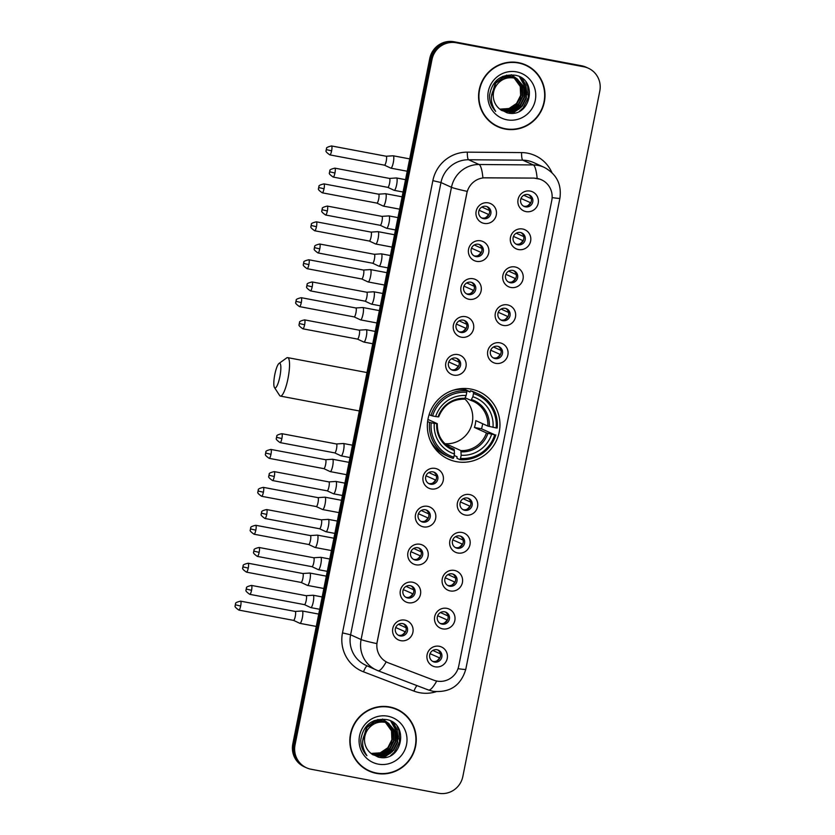 <?xml version="1.0" encoding="UTF-8"?>
<svg xmlns="http://www.w3.org/2000/svg" width="835" height="835" viewBox="0 0 835 835"><rect width="100%" height="100%" fill="white"/><g stroke="black" fill="none" stroke-linecap="round" stroke-linejoin="round"><path stroke-width="1.25" d="M470.909 389.079A37.053 36.145 114.4 0 0 429.169 414.484A37.053 36.145 114.4 0 0 448.353 459.114A37.053 36.145 114.4 0 0 456.401 461.661A37.053 36.145 114.4 0 0 498.14 436.256A37.053 36.145 114.4 0 0 478.956 391.615A37.053 36.145 114.4 0 0 470.909 389.079M476.587 261.345A10.49 10.229 -65.6 0 1 468.571 249.174A10.49 10.229 -65.6 0 1 480.689 240.804A10.49 10.229 -65.6 0 1 488.705 252.963A10.49 10.229 -65.6 0 1 476.587 261.345M478.465 244.269A6.294 6.137 114.4 0 0 474.635 256.168A6.294 6.137 114.4 0 0 483.089 252.285A6.294 6.137 114.4 0 0 478.465 244.269M469.009 299.274A10.49 10.229 -65.6 0 1 460.993 287.104A10.49 10.229 -65.6 0 1 473.111 278.733A10.49 10.229 -65.6 0 1 481.127 290.893A10.49 10.229 -65.6 0 1 469.009 299.274M470.888 282.209A6.294 6.137 114.4 0 0 467.057 294.097A6.294 6.137 114.4 0 0 475.512 290.215A6.294 6.137 114.4 0 0 470.888 282.209M461.421 337.204A10.49 10.229 -65.6 0 1 453.405 325.045A10.49 10.229 -65.6 0 1 465.533 316.663A10.49 10.229 -65.6 0 1 473.549 328.833A10.49 10.229 -65.6 0 1 461.421 337.204M463.31 320.139A6.294 6.137 114.4 0 0 459.48 332.027A6.294 6.137 114.4 0 0 467.934 328.145A6.294 6.137 114.4 0 0 463.31 320.139M453.843 375.134A10.49 10.229 -65.6 0 1 445.827 362.974A10.49 10.229 -65.6 0 1 457.945 354.593A10.49 10.229 -65.6 0 1 465.961 366.763A10.49 10.229 -65.6 0 1 453.843 375.134M455.733 358.069A6.294 6.137 114.4 0 0 451.902 369.968A6.294 6.137 114.4 0 0 460.356 366.085A6.294 6.137 114.4 0 0 455.733 358.069M431.1 488.934A10.49 10.229 -65.6 0 1 423.094 476.775A10.49 10.229 -65.6 0 1 435.212 468.393A10.49 10.229 -65.6 0 1 443.228 480.563A10.49 10.229 -65.6 0 1 431.1 488.934M432.989 471.869A6.294 6.137 114.4 0 0 429.159 483.768A6.294 6.137 114.4 0 0 437.613 479.885A6.294 6.137 114.4 0 0 432.989 471.869M423.522 526.875A10.49 10.229 -65.6 0 1 415.506 514.704A10.49 10.229 -65.6 0 1 427.635 506.334A10.49 10.229 -65.6 0 1 435.64 518.493A10.49 10.229 -65.6 0 1 423.522 526.875M425.412 509.799A6.294 6.137 114.4 0 0 421.581 521.698A6.294 6.137 114.4 0 0 430.035 517.815A6.294 6.137 114.4 0 0 425.412 509.799M415.945 564.804A10.49 10.229 -65.6 0 1 407.929 552.634A10.49 10.229 -65.6 0 1 420.047 544.263A10.49 10.229 -65.6 0 1 428.063 556.434A10.49 10.229 -65.6 0 1 415.945 564.804M417.834 547.739A6.294 6.137 114.4 0 0 414.003 559.627A6.294 6.137 114.4 0 0 422.458 555.745A6.294 6.137 114.4 0 0 417.834 547.739M408.367 602.734A10.49 10.229 -65.6 0 1 400.351 590.575A10.49 10.229 -65.6 0 1 412.469 582.193A10.49 10.229 -65.6 0 1 420.485 594.363A10.49 10.229 -65.6 0 1 408.367 602.734M410.246 585.669A6.294 6.137 114.4 0 0 406.415 597.568A6.294 6.137 114.4 0 0 414.87 593.685A6.294 6.137 114.4 0 0 410.246 585.669M400.79 640.675A10.49 10.229 -65.6 0 1 392.774 628.504A10.49 10.229 -65.6 0 1 404.892 620.134A10.49 10.229 -65.6 0 1 412.908 632.293A10.49 10.229 -65.6 0 1 400.79 640.675M402.668 623.599A6.294 6.137 114.4 0 0 398.838 635.498A6.294 6.137 114.4 0 0 407.292 631.615A6.294 6.137 114.4 0 0 402.668 623.599M484.164 223.404A10.49 10.229 -65.6 0 1 476.148 211.245A10.49 10.229 -65.6 0 1 488.266 202.863A10.49 10.229 -65.6 0 1 496.282 215.033A10.49 10.229 -65.6 0 1 484.164 223.404M486.043 206.339A6.294 6.137 114.4 0 0 482.223 218.238A6.294 6.137 114.4 0 0 490.667 214.345A6.294 6.137 114.4 0 0 486.043 206.339M518.493 249.55A10.49 10.229 -65.6 0 1 510.477 237.38A10.49 10.229 -65.6 0 1 522.606 229.009A10.49 10.229 -65.6 0 1 530.622 241.169A10.49 10.229 -65.6 0 1 518.493 249.55M520.382 232.485A6.294 6.137 114.4 0 0 516.552 244.373A6.294 6.137 114.4 0 0 525.006 240.49A6.294 6.137 114.4 0 0 520.382 232.485M510.916 287.48A10.49 10.229 -65.6 0 1 502.9 275.32A10.49 10.229 -65.6 0 1 515.018 266.939A10.49 10.229 -65.6 0 1 523.034 279.109A10.49 10.229 -65.6 0 1 510.916 287.48M512.805 270.415A6.294 6.137 114.4 0 0 508.974 282.303A6.294 6.137 114.4 0 0 517.429 278.42A6.294 6.137 114.4 0 0 512.805 270.415M503.338 325.42A10.49 10.229 -65.6 0 1 495.322 313.25A10.49 10.229 -65.6 0 1 507.44 304.869A10.49 10.229 -65.6 0 1 515.456 317.039A10.49 10.229 -65.6 0 1 503.338 325.42M505.217 308.345A6.294 6.137 114.4 0 0 501.397 320.243A6.294 6.137 114.4 0 0 509.851 316.361A6.294 6.137 114.4 0 0 505.217 308.345M495.76 363.35A10.49 10.229 -65.6 0 1 487.744 351.18A10.49 10.229 -65.6 0 1 499.862 342.809A10.49 10.229 -65.6 0 1 507.878 354.969A10.49 10.229 -65.6 0 1 495.76 363.35M497.639 346.285A6.294 6.137 114.4 0 0 493.809 358.173A6.294 6.137 114.4 0 0 502.263 354.291A6.294 6.137 114.4 0 0 497.639 346.285M465.439 515.08A10.49 10.229 -65.6 0 1 457.423 502.91A10.49 10.229 -65.6 0 1 469.541 494.539A10.49 10.229 -65.6 0 1 477.557 506.709A10.49 10.229 -65.6 0 1 465.439 515.08M467.318 498.015A6.294 6.137 114.4 0 0 463.498 509.903A6.294 6.137 114.4 0 0 471.942 506.02A6.294 6.137 114.4 0 0 467.318 498.015M457.862 553.01A10.49 10.229 -65.6 0 1 449.846 540.85A10.49 10.229 -65.6 0 1 461.964 532.469A10.49 10.229 -65.6 0 1 469.98 544.639A10.49 10.229 -65.6 0 1 457.862 553.01M459.741 535.945A6.294 6.137 114.4 0 0 455.91 547.843A6.294 6.137 114.4 0 0 464.364 543.961A6.294 6.137 114.4 0 0 459.741 535.945M450.284 590.95A10.49 10.229 -65.6 0 1 442.268 578.78A10.49 10.229 -65.6 0 1 454.386 570.409A10.49 10.229 -65.6 0 1 462.402 582.569A10.49 10.229 -65.6 0 1 450.284 590.95M452.163 573.875A6.294 6.137 114.4 0 0 448.332 585.773A6.294 6.137 114.4 0 0 456.787 581.891A6.294 6.137 114.4 0 0 452.163 573.875M442.696 628.88A10.49 10.229 -65.6 0 1 434.68 616.71A10.49 10.229 -65.6 0 1 446.808 608.339A10.49 10.229 -65.6 0 1 454.824 620.509A10.49 10.229 -65.6 0 1 442.696 628.88M444.585 611.815A6.294 6.137 114.4 0 0 440.755 623.703A6.294 6.137 114.4 0 0 449.209 619.821A6.294 6.137 114.4 0 0 444.585 611.815M435.118 666.81A10.49 10.229 -65.6 0 1 427.102 654.65A10.49 10.229 -65.6 0 1 439.22 646.269A10.49 10.229 -65.6 0 1 447.236 658.439A10.49 10.229 -65.6 0 1 435.118 666.81M437.008 649.745A6.294 6.137 114.4 0 0 433.177 661.644A6.294 6.137 114.4 0 0 441.631 657.761A6.294 6.137 114.4 0 0 437.008 649.745M526.081 211.62A10.49 10.229 -65.6 0 1 518.065 199.45A10.49 10.229 -65.6 0 1 530.183 191.079A10.49 10.229 -65.6 0 1 538.199 203.239A10.49 10.229 -65.6 0 1 526.081 211.62M527.96 194.545A6.294 6.137 114.4 0 0 524.13 206.443A6.294 6.137 114.4 0 0 532.584 202.561A6.294 6.137 114.4 0 0 527.96 194.545M479.113 244.436A6.294 6.137 -65.6 0 1 473.956 255.802M471.535 282.366A6.294 6.137 -65.6 0 1 466.379 293.732M463.957 320.296A6.294 6.137 -65.6 0 1 458.801 331.672M456.369 358.225A6.294 6.137 -65.6 0 1 451.224 369.602M433.636 472.025A6.294 6.137 -65.6 0 1 428.48 483.402M426.059 509.966A6.294 6.137 -65.6 0 1 420.903 521.332M418.471 547.896A6.294 6.137 -65.6 0 1 413.325 559.273M410.893 585.826A6.294 6.137 -65.6 0 1 405.737 597.202M403.315 623.766A6.294 6.137 -65.6 0 1 398.159 635.132M486.69 206.495A6.294 6.137 -65.6 0 1 481.534 217.872M521.03 232.641A6.294 6.137 -65.6 0 1 515.873 244.008M513.452 270.571A6.294 6.137 -65.6 0 1 508.296 281.948M505.864 308.512A6.294 6.137 -65.6 0 1 500.708 319.878M498.286 346.442A6.294 6.137 -65.6 0 1 493.13 357.808M467.965 498.171A6.294 6.137 -65.6 0 1 462.809 509.548M460.388 536.101A6.294 6.137 -65.6 0 1 455.232 547.478M452.81 574.042A6.294 6.137 -65.6 0 1 447.654 585.408M445.232 611.971A6.294 6.137 -65.6 0 1 440.076 623.348M437.644 649.901A6.294 6.137 -65.6 0 1 432.499 661.278M528.607 194.712A6.294 6.137 -65.6 0 1 523.451 206.078M534.16 178.189A18.881 18.412 -65.6 0 1 551.789 200.4L458.749 666.006A18.881 18.412 -65.6 0 1 433.845 680.212L388.546 662.917A18.881 18.412 -65.6 0 1 377.211 641.885L466.869 193.188A18.881 18.412 -65.6 0 1 485.49 177.792L533.951 178.095L539.89 179.16M518.431 62.646A33.911 33.076 114.4 0 0 480.229 85.89A33.911 33.076 114.4 0 0 497.796 126.732A33.911 33.076 114.4 0 0 505.154 129.06A33.911 33.076 114.4 0 0 543.345 105.815A33.911 33.076 114.4 0 0 525.789 64.963A33.911 33.076 114.4 0 0 518.431 62.646M497.232 126.471A33.911 33.076 114.4 0 0 504.037 128.548A33.911 33.076 114.4 0 0 506.167 128.882M389.674 706.953A33.911 33.076 114.4 0 0 351.483 730.207A33.911 33.076 114.4 0 0 369.049 771.049A33.911 33.076 114.4 0 0 376.408 773.377A33.911 33.076 114.4 0 0 414.598 750.122A33.911 33.076 114.4 0 0 397.042 709.28A33.911 33.076 114.4 0 0 389.674 706.953M368.486 770.788A33.911 33.076 114.4 0 0 375.291 772.866A33.911 33.076 114.4 0 0 377.42 773.189M588.32 68.209L586.076 67.197A20.979 20.457 114.4 0 0 581.525 65.756L454 41.75A20.979 20.457 114.4 0 0 429.754 58.502L292.803 743.901L293.92 744.403A20.979 20.457 114.4 0 0 305.391 767.302A20.979 20.457 114.4 0 1 293.92 744.403L430.87 59.014L293.92 744.403L295.037 744.914A20.979 20.457 114.4 0 0 306.518 767.803A20.979 20.457 114.4 0 0 311.069 769.244L438.594 793.25A20.979 20.457 114.4 0 0 462.84 776.498L599.791 91.099A20.979 20.457 114.4 0 0 588.32 68.209A20.979 20.457 114.4 0 0 583.759 66.769L456.234 42.762A20.979 20.457 114.4 0 0 431.998 59.515L295.037 744.914M454 41.75L455.117 42.261A20.979 20.457 114.4 0 0 430.87 59.014A20.979 20.457 114.4 0 1 455.117 42.261L582.642 66.257L456.234 42.762M587.193 67.698A20.979 20.457 114.4 0 0 582.642 66.257A20.979 20.457 114.4 0 1 587.193 67.698M387.377 662.416L386.198 661.831A24.465 5.375 110.9 0 1 377.973 670.724A24.465 5.375 110.9 0 1 377.9 670.693A27.962 27.284 -65.6 0 1 376.408 670.067A27.962 27.284 -65.6 0 1 361.106 639.547A24.465 1.242 -168.7 0 0 376.815 643.618L467.183 191.372A24.465 1.242 11.3 0 1 451.474 187.301A27.962 27.284 -65.6 0 1 479.05 164.505A24.465 4.937 90.5 0 1 482.912 177.855L533.951 178.095M404.171 714.165A33.911 33.076 114.4 0 0 396.479 709.03M532.918 69.848A33.911 33.076 114.4 0 0 525.225 64.712M292.803 743.901A20.979 20.457 114.4 0 0 304.274 766.791L306.518 767.803M525.643 65.287A33.557 32.742 114.4 0 0 518.358 62.98A33.557 32.742 114.4 0 0 480.563 85.995A33.557 32.742 114.4 0 0 497.931 126.419A33.557 32.742 114.4 0 0 505.227 128.715A33.557 32.742 114.4 0 0 543.021 105.711A33.557 32.742 114.4 0 0 525.643 65.287L524.526 64.775A33.557 32.742 114.4 0 0 517.241 62.479A33.557 32.742 114.4 0 0 516.291 62.312M515.404 78.427L522.47 87.508L522.856 96.422L518.754 104.49L511.208 109.531L500.666 109.802M515.164 78.354L522.021 87.299L522.418 96.223L518.305 104.291L510.769 109.333L500.509 109.688M506.501 75.16L513.181 77.425M516.333 78.751L524.244 88.312L524.641 97.225L520.529 105.293L512.982 110.335L503.996 110.982L501.219 110.21M516.103 78.667L523.806 88.113L524.192 97.027L520.08 105.095L512.544 110.136L503.547 110.784L501.104 110.126M502.806 76.319L509.496 76.142L514.339 77.832M496.929 84.711A17.483 17.055 114.4 0 0 499.706 109.02L506.97 112.788C531.07 119.134 538.7 78.845 515.091 75.223C500.656 73.95 492.128 80.703 489.529 95.482C489.456 101.672 491.512 106.974 495.677 111.389C489.54 101.964 489.957 93.071 496.929 84.711C501.261 79.283 506.782 77.039 513.494 77.958L517.23 79.127L526.029 89.115L526.415 98.029L522.303 106.097L514.767 111.138L505.77 111.786L501.355 110.293M491.679 94.658L495.771 83.114L503.025 77.937L511.719 77.154L516.114 78.636M517.011 79.022L525.58 88.917L525.966 97.831L521.865 105.899L514.318 110.94L505.321 111.587L501.689 110.46M491.397 96.724L495.332 82.905L502.576 77.728L511.281 76.945L515.456 78.323M508.16 75.536L511.897 76.705M512.773 77.133L513.41 77.498M513.629 77.624L514.245 78.02M514.454 78.166L520.685 86.694L521.082 95.618L516.969 103.686L509.433 108.727L500.019 109.291M511.678 76.611L512.325 76.935M513.389 77.551L514.005 77.958M514.214 78.104L520.247 86.496L520.633 95.409L516.531 103.477L508.985 108.519L499.852 109.145M509.945 76.34L513.671 77.519M514.548 77.947L515.195 78.302M513.452 77.415L514.11 77.739M514.318 77.864L514.955 78.229M515.226 78.219L515.884 78.553M513.055 77.759L517.23 79.127M516.583 71.883A24.465 23.871 114.4 0 0 488.298 91.432A24.465 23.871 114.4 0 0 507.002 119.812A24.465 23.871 114.4 0 0 535.277 100.273A24.465 23.871 114.4 0 0 516.583 71.883M511.312 74.732L517.794 79.398M521.562 86.026L519.902 102.194M489.54 121.346A33.557 32.742 114.4 0 0 496.815 125.908L497.931 126.419M521.833 78.239L525.716 85.347L526.739 92.643M525.893 98.175L523.086 104.354M519.401 108.738L512.137 113.247M519.558 76.851L524.077 85.013M524.349 86.005L524.964 91.829M524.109 97.371L521.311 103.55M517.627 107.934L512.617 111.431M511.636 111.911L508.463 113.069M525.956 82.227L527.71 86.255L528.252 97.643L523.054 107.945L519.37 111.316M522.178 78.49L525.935 85.452L526.812 94.793M521.103 107.339L512.721 113.205M519.808 76.987L524.432 85.577M524.704 86.715L525.038 93.99M519.328 106.525L513.421 111.222M512.314 111.796L508.849 113.122M396.896 709.604A33.557 32.742 114.4 0 0 389.611 707.297A33.557 32.742 114.4 0 0 351.817 730.312A33.557 32.742 114.4 0 0 369.185 770.736A33.557 32.742 114.4 0 0 376.481 773.033A33.557 32.742 114.4 0 0 414.275 750.018A33.557 32.742 114.4 0 0 396.896 709.604L395.78 709.092A33.557 32.742 114.4 0 0 388.494 706.796A33.557 32.742 114.4 0 0 387.544 706.629M386.657 722.745L393.723 731.815L394.11 740.739L390.008 748.807L382.461 753.848L371.919 754.12M386.417 722.672L393.275 731.617L393.671 740.53L389.559 748.598L382.023 753.64L371.763 754.005M377.754 719.478L383.808 721.336M387.586 723.068L395.498 732.629L395.884 741.543L391.782 749.611L384.236 754.652L375.249 755.299L372.473 754.516M387.356 722.974L395.059 732.42L395.446 741.334L391.333 749.413L383.797 754.454L374.8 755.101L372.347 754.433M374.059 720.626L380.75 720.459L385.593 722.15M368.183 729.028A17.483 17.055 114.4 0 0 370.959 753.337L378.224 757.094C402.324 763.451 409.954 723.152 386.344 719.54C371.909 718.267 363.382 725.02 360.783 739.789C360.71 745.989 362.766 751.291 366.93 755.706C360.793 746.281 361.211 737.389 368.183 729.028C372.514 723.601 378.036 721.346 384.747 722.275L388.484 723.444L397.272 733.433L397.669 742.346L393.556 750.414L386.02 755.456L377.023 756.103L372.608 754.61M362.933 738.975L367.024 727.421L374.278 722.244L382.973 721.461L387.367 722.953M388.265 723.34L396.834 733.234L397.22 742.148L393.118 750.216L385.572 755.257L376.575 755.905L372.942 754.777M362.651 741.031L366.586 727.222L373.829 722.045L382.534 721.263L386.709 722.63M379.414 719.853L383.15 721.022M384.027 721.45L384.664 721.816M384.883 721.941L385.499 722.338M385.707 722.473L391.939 731.011L392.335 739.925L388.223 747.993L380.687 753.034L371.272 753.598M382.931 720.929L383.578 721.252M383.797 721.367L384.434 721.732M384.643 721.868L385.259 722.275M385.467 722.421L391.5 730.813L391.886 739.726L387.784 747.795L380.238 752.836L371.105 753.452M381.198 720.657L384.925 721.826M385.801 722.254L386.448 722.619M384.705 721.732L385.363 722.056M385.572 722.171L386.208 722.546M386.48 722.536L387.137 722.859M384.309 722.066L388.484 723.444M387.837 716.2A24.465 23.871 114.4 0 0 359.551 735.739A24.465 23.871 114.4 0 0 378.255 764.129A24.465 23.871 114.4 0 0 406.53 744.59A24.465 23.871 114.4 0 0 387.837 716.2M382.566 719.05L389.047 723.715M392.815 730.343L391.156 746.5M360.793 765.653A33.557 32.742 114.4 0 0 368.068 770.225L369.185 770.736M393.087 722.557L396.969 729.665L397.992 736.95M397.147 742.492L394.339 748.671M390.655 753.055L383.39 757.564M390.811 721.169L395.331 729.32M395.602 730.322L396.218 736.146M395.362 741.689L392.565 747.857M388.88 752.241L383.87 755.748M382.889 756.228L379.716 757.387M397.209 726.544L398.963 730.573L399.506 741.96L394.308 752.262L390.623 755.623M393.431 722.807L397.189 729.769L398.065 739.111M392.356 751.646L383.975 757.522M391.062 721.294L395.686 729.894M395.957 731.032L396.291 738.297M390.582 750.842L384.674 755.539M383.568 756.103L380.102 757.439M274.819 374.466A12.588 2.693 -79.3 0 0 274.485 387.565A12.588 2.693 -79.3 0 0 279.85 376.742A12.588 2.693 -79.3 0 0 279.026 363.423A12.588 2.693 -79.3 0 0 274.819 374.466M279.026 363.423L286.676 357.923A19.581 4.185 100.7 0 1 287.668 357.63A19.581 4.185 100.7 0 1 287.971 378.641A19.581 4.185 100.7 0 1 280.424 396.103A19.581 4.185 100.7 0 1 279.61 395.466L274.485 387.565M431.204 422.813L429.566 422.427A34.673 33.828 114.4 0 0 449.063 456.828A34.673 33.828 114.4 0 0 453.269 458.394L453.822 457.152A33.275 32.461 114.4 0 1 431.204 422.813L434.304 423.397A30.06 29.329 114.4 0 0 454.459 453.979L454.156 449.324L449.647 447.289M427.938 419.431L437.237 423.648L434.304 423.397M462.173 388.536L469.98 392.074L470.491 390.728L473.487 392.085L473.487 393.588A33.275 32.461 114.4 0 1 496.115 427.927L497.18 428.052A34.673 33.828 114.4 0 0 477.693 393.661A34.673 33.828 114.4 0 0 473.487 392.085M496.115 427.927L487.817 426.069L475.783 420.61A25.864 25.238 -65.6 0 1 474.416 427.457L481.513 428.793A33.212 32.398 114.4 0 0 482.672 423.731M481.513 428.793L494.748 434.774A33.275 32.461 114.4 0 1 460.534 458.415L459.981 459.657A34.673 33.828 114.4 0 0 495.813 434.899M459.981 459.657L456.985 458.3L457.048 456.755L454.167 455.451M430.171 440.254A34.673 33.828 114.4 0 0 446.067 455.472L449.063 456.828M429.086 414.745L432.572 415.966A33.275 32.461 114.4 0 1 466.775 392.325L466.775 390.822L463.78 389.465A34.673 33.828 114.4 0 0 452.779 390.373M429.566 422.427L427.624 421.55M466.775 390.822A34.673 33.828 114.4 0 0 430.943 415.579M460.534 458.415L461.17 455.242A30.06 29.329 114.4 0 0 491.638 434.19L494.748 434.774M454.459 453.979L453.822 457.152M466.775 392.325L466.139 395.498A30.06 29.329 114.4 0 0 435.672 416.55L432.572 415.966M491.638 434.19L486.45 432.916L474.416 427.457M446.214 444.867A25.864 25.238 114.4 0 0 448.833 445.139L460.868 450.587L461.17 455.242M435.672 416.55L438.104 416.842A26.897 26.24 114.4 0 1 464.886 398.337L466.139 395.498M437.237 423.648L436.736 423.689A26.897 26.24 114.4 0 0 454.449 450.566M460.075 389.361L458.989 388.87M477.693 393.661L474.697 392.304A34.673 33.828 114.4 0 0 470.491 390.728M493.005 427.343A30.06 29.329 114.4 0 0 472.861 396.761L473.487 393.588M472.861 396.761L470.898 400.382L465.137 397.773M444.898 443.688A25.864 25.238 114.4 0 0 470.522 428.157A25.864 25.238 114.4 0 0 464.646 398.796M459.991 389.319L460.106 388.713M448.541 446.6L448.833 445.139M464.145 388.463L464.751 389.402M464.615 388.463A36.354 35.467 -65.6 0 1 466.014 389.976M438.208 450.472A36.354 35.467 -65.6 0 1 436.538 450.42M523.795 195.254L531.164 198.594A7.692 7.505 114.4 0 0 531.008 197.53M530.82 202.821L521.009 198.48M527.156 206.026A7.692 7.505 114.4 0 0 530.34 202.707M331.61 150.843A4.54 0.971 -79.3 0 0 331.547 145.958C327.717 146.866 326.057 147.732 326.558 148.557L326.339 149.601L331.61 150.843A4.54 0.971 -79.3 0 1 329.867 154.893L384.497 165.173A4.54 0.971 -79.3 0 1 384.455 165.163A4.54 0.971 -79.3 0 0 384.455 165.163L390.811 168.138A6.294 1.346 -79.3 0 0 390.822 168.138A6.294 1.346 -79.3 0 0 390.811 168.138A6.294 1.346 -79.3 0 0 390.884 168.159A6.294 1.346 -79.3 0 0 393.306 162.543A6.294 1.346 -79.3 0 0 393.285 155.811A6.294 1.346 -79.3 0 0 393.212 155.79A6.294 1.346 -79.3 0 0 393.139 155.78A6.294 1.346 -79.3 0 0 392.993 155.832M384.497 165.173A4.54 0.971 -79.3 0 0 386.25 161.124A4.54 0.971 -79.3 0 0 386.229 156.26A4.54 0.971 -79.3 0 0 386.177 156.239A4.54 0.971 -79.3 0 0 386.125 156.239L393.139 155.78M516.218 233.195L523.587 236.535A7.692 7.505 114.4 0 0 523.43 235.46M523.242 240.751L513.431 236.409M519.579 243.956A7.692 7.505 114.4 0 0 522.762 240.637M376.867 203.093L376.867 203.093A4.54 0.971 -79.3 0 0 376.919 203.114L383.234 206.068A6.294 1.346 -79.3 0 0 383.244 206.068A6.294 1.346 -79.3 0 0 383.307 206.088A6.294 1.346 -79.3 0 0 385.728 200.473A6.294 1.346 -79.3 0 0 385.707 193.741A6.294 1.346 -79.3 0 0 385.634 193.72A6.294 1.346 -79.3 0 0 385.561 193.72A6.294 1.346 -79.3 0 0 385.405 193.762M324.032 188.773A4.54 0.971 -79.3 0 0 323.97 183.888C320.139 184.796 318.479 185.662 318.98 186.487L318.761 187.541L324.032 188.773A4.54 0.971 -79.3 0 1 322.279 192.822L376.919 203.114A4.54 0.971 -79.3 0 0 378.673 199.054A4.54 0.971 -79.3 0 0 378.652 194.19A4.54 0.971 -79.3 0 0 378.599 194.179A4.54 0.971 -79.3 0 0 378.547 194.169L385.561 193.72M508.63 271.124L515.999 274.464A7.692 7.505 114.4 0 0 515.853 273.4M515.665 278.681L505.853 274.339M512.001 281.896A7.692 7.505 114.4 0 0 515.185 278.577M369.289 241.023L369.289 241.023A4.54 0.971 -79.3 0 0 369.341 241.044L375.656 243.997A6.294 1.346 -79.3 0 0 375.729 244.018A6.294 1.346 -79.3 0 0 378.151 238.413A6.294 1.346 -79.3 0 0 378.119 231.681A6.294 1.346 -79.3 0 0 378.057 231.66A6.294 1.346 -79.3 0 0 377.984 231.65A6.294 1.346 -79.3 0 0 377.827 231.692M316.455 226.702A4.54 0.971 -79.3 0 0 316.382 221.828C312.561 222.726 310.902 223.592 311.403 224.417L311.184 225.471L316.455 226.702A4.54 0.971 -79.3 0 1 314.701 230.763L369.341 241.044A4.54 0.971 -79.3 0 0 371.084 236.983A4.54 0.971 -79.3 0 0 371.074 232.13A4.54 0.971 -79.3 0 0 371.022 232.109A4.54 0.971 -79.3 0 0 370.97 232.109M501.052 309.054L508.421 312.394A7.692 7.505 114.4 0 0 508.264 311.33M508.087 316.622L498.276 312.28M504.423 319.826A7.692 7.505 114.4 0 0 507.607 316.507M361.732 278.973L368.078 281.938A6.294 1.346 -79.3 0 0 368.078 281.938A6.294 1.346 -79.3 0 0 368.151 281.959A6.294 1.346 -79.3 0 0 370.573 276.343A6.294 1.346 -79.3 0 0 370.542 269.611A6.294 1.346 -79.3 0 0 370.479 269.59A6.294 1.346 -79.3 0 0 370.406 269.58A6.294 1.346 -79.3 0 0 370.249 269.632M361.712 278.963L361.712 278.963A4.54 0.971 -79.3 0 0 361.764 278.973A4.54 0.971 -79.3 0 0 363.507 274.924A4.54 0.971 -79.3 0 0 363.486 270.06A4.54 0.971 -79.3 0 0 363.444 270.039A4.54 0.971 -79.3 0 0 363.392 270.039M493.475 346.995L500.843 350.335A7.692 7.505 114.4 0 0 500.687 349.26M500.499 354.551L490.688 350.209M496.835 357.756A7.692 7.505 114.4 0 0 500.019 354.437M301.299 302.573A4.54 0.971 -79.3 0 0 301.226 297.688C297.396 298.596 295.736 299.462 296.248 300.287L296.018 301.341L301.299 302.573A4.54 0.971 -79.3 0 1 299.546 306.622L354.176 316.903A4.54 0.971 -79.3 0 1 354.134 316.893A4.54 0.971 -79.3 0 0 354.134 316.893L360.501 319.868A6.294 1.346 -79.3 0 0 360.501 319.868A6.294 1.346 -79.3 0 0 360.563 319.889A6.294 1.346 -79.3 0 0 362.995 314.273A6.294 1.346 -79.3 0 0 362.964 307.541A6.294 1.346 -79.3 0 0 362.891 307.52A6.294 1.346 -79.3 0 0 362.818 307.52A6.294 1.346 -79.3 0 0 362.672 307.562M354.176 316.903A4.54 0.971 -79.3 0 0 355.929 312.854A4.54 0.971 -79.3 0 0 355.908 307.99A4.54 0.971 -79.3 0 0 355.856 307.979A4.54 0.971 -79.3 0 0 355.804 307.969L362.818 307.52M463.154 498.725L470.522 502.065A7.692 7.505 114.4 0 0 470.366 501M470.188 506.281L460.377 501.939M466.525 509.486A7.692 7.505 114.4 0 0 469.708 506.167M270.978 454.303A4.54 0.971 -79.3 0 0 270.905 449.428C267.085 450.326 265.426 451.192 265.927 452.017L265.707 453.071L270.978 454.303A4.54 0.971 -79.3 0 1 269.225 458.352L323.865 468.644A4.54 0.971 -79.3 0 1 323.813 468.623L330.18 471.598A6.294 1.346 -79.3 0 0 330.253 471.618A6.294 1.346 -79.3 0 0 332.674 466.014A6.294 1.346 -79.3 0 0 332.643 459.271A6.294 1.346 -79.3 0 0 332.58 459.25A6.294 1.346 -79.3 0 0 332.507 459.25A6.294 1.346 -79.3 0 0 332.351 459.292M323.865 468.644A4.54 0.971 -79.3 0 0 325.608 464.584A4.54 0.971 -79.3 0 0 325.587 459.72A4.54 0.971 -79.3 0 0 325.546 459.709A4.54 0.971 -79.3 0 0 325.483 459.709L332.507 459.25M455.576 536.654L462.945 539.995A7.692 7.505 114.4 0 0 462.788 538.93M462.6 544.211L452.789 539.88M458.937 547.426A7.692 7.505 114.4 0 0 462.12 544.107M322.592 509.527A6.294 1.346 -79.3 0 0 322.602 509.527A6.294 1.346 -79.3 0 0 322.602 509.538A6.294 1.346 -79.3 0 0 322.665 509.559A6.294 1.346 -79.3 0 0 325.097 503.943A6.294 1.346 -79.3 0 0 325.065 497.211A6.294 1.346 -79.3 0 0 324.992 497.19A6.294 1.346 -79.3 0 0 324.919 497.18A6.294 1.346 -79.3 0 0 324.773 497.232M316.225 506.553A4.54 0.971 -79.3 0 0 316.235 506.553A4.54 0.971 -79.3 0 0 316.277 506.574A4.54 0.971 -79.3 0 0 318.031 502.524A4.54 0.971 -79.3 0 0 318.01 497.66A4.54 0.971 -79.3 0 0 317.958 497.639A4.54 0.971 -79.3 0 0 317.905 497.639L324.919 497.18M447.998 574.584L455.367 577.924A7.692 7.505 114.4 0 0 455.211 576.86M455.023 582.152L445.212 577.81M451.359 585.356A7.692 7.505 114.4 0 0 454.543 582.037M308.647 544.493L308.647 544.493A4.54 0.971 -79.3 0 0 308.7 544.503L315.014 547.468A6.294 1.346 -79.3 0 0 315.025 547.468L315.014 547.468A6.294 1.346 -79.3 0 0 315.087 547.489A6.294 1.346 -79.3 0 0 317.509 541.873A6.294 1.346 -79.3 0 0 317.488 535.141A6.294 1.346 -79.3 0 0 317.415 535.12A6.294 1.346 -79.3 0 0 317.342 535.12A6.294 1.346 -79.3 0 0 317.185 535.162M255.813 530.173A4.54 0.971 -79.3 0 0 255.75 525.288C251.919 526.196 250.26 527.062 250.761 527.887L250.542 528.931L255.813 530.173A4.54 0.971 -79.3 0 1 254.07 534.223L308.7 544.503A4.54 0.971 -79.3 0 0 310.453 540.454A4.54 0.971 -79.3 0 0 310.432 535.59A4.54 0.971 -79.3 0 0 310.38 535.569A4.54 0.971 -79.3 0 0 310.328 535.569M440.421 612.525L447.79 615.865A7.692 7.505 114.4 0 0 447.633 614.8M447.445 620.081L437.634 615.739M443.782 623.286A7.692 7.505 114.4 0 0 446.965 619.967M248.235 568.103A4.54 0.971 -79.3 0 0 248.162 563.228C244.342 564.126 242.682 564.992 243.183 565.817L242.964 566.871L248.235 568.103A4.54 0.971 -79.3 0 1 246.482 572.152L301.122 582.444A4.54 0.971 -79.3 0 1 301.07 582.423L307.437 585.398A6.294 1.346 -79.3 0 0 307.447 585.398L307.437 585.398A6.294 1.346 -79.3 0 0 307.51 585.418A6.294 1.346 -79.3 0 0 309.931 579.803A6.294 1.346 -79.3 0 0 309.9 573.071A6.294 1.346 -79.3 0 0 309.837 573.05A6.294 1.346 -79.3 0 0 309.764 573.05A6.294 1.346 -79.3 0 0 309.608 573.092M301.122 582.444A4.54 0.971 -79.3 0 0 302.875 578.384A4.54 0.971 -79.3 0 0 302.855 573.52A4.54 0.971 -79.3 0 0 302.802 573.509A4.54 0.971 -79.3 0 0 302.75 573.509M432.833 650.455L440.202 653.795A7.692 7.505 114.4 0 0 440.055 652.73M439.868 658.011L430.056 653.669M436.204 661.226A7.692 7.505 114.4 0 0 439.387 657.907M240.657 606.033A4.54 0.971 -79.3 0 0 240.584 601.158C236.764 602.056 235.105 602.922 235.606 603.747L235.387 604.801L240.657 606.033A4.54 0.971 -79.3 0 1 238.904 610.093L293.544 620.374A4.54 0.971 -79.3 0 1 293.492 620.353L299.859 623.327A6.294 1.346 -79.3 0 0 299.932 623.359A6.294 1.346 -79.3 0 0 302.353 617.743A6.294 1.346 -79.3 0 0 302.322 611.011A6.294 1.346 -79.3 0 0 302.26 610.99A6.294 1.346 -79.3 0 0 302.186 610.98A6.294 1.346 -79.3 0 0 302.03 611.022M293.544 620.374A4.54 0.971 -79.3 0 0 295.287 616.324A4.54 0.971 -79.3 0 0 295.266 611.46A4.54 0.971 -79.3 0 0 295.225 611.439A4.54 0.971 -79.3 0 0 295.173 611.439L302.186 610.98M481.878 207.049L489.247 210.389A7.692 7.505 114.4 0 0 489.091 209.324M488.913 214.605L479.102 210.263M485.25 217.82A7.692 7.505 114.4 0 0 488.433 214.501M387.774 187.353L387.774 187.353A4.54 0.971 -79.3 0 0 387.816 187.364L394.141 190.328A6.294 1.346 -79.3 0 0 394.141 190.328A6.294 1.346 -79.3 0 0 394.214 190.349A6.294 1.346 -79.3 0 0 396.635 184.733A6.294 1.346 -79.3 0 0 396.604 178.001A6.294 1.346 -79.3 0 0 396.541 177.98A6.294 1.346 -79.3 0 0 396.458 177.97A6.294 1.346 -79.3 0 0 396.312 178.022M334.939 173.033A4.54 0.971 -79.3 0 0 334.866 168.148C331.046 169.056 329.376 169.923 329.888 170.747L329.658 171.791L334.939 173.033A4.54 0.971 -79.3 0 1 333.186 177.083L387.816 187.364A4.54 0.971 -79.3 0 0 389.569 183.314A4.54 0.971 -79.3 0 0 389.548 178.45A4.54 0.971 -79.3 0 0 389.507 178.429A4.54 0.971 -79.3 0 0 389.444 178.429M474.301 244.979L481.67 248.319A7.692 7.505 114.4 0 0 481.513 247.254M481.325 252.546L471.514 248.204M477.662 255.75A7.692 7.505 114.4 0 0 480.845 252.431M380.186 225.283A4.54 0.971 -79.3 0 0 380.196 225.283A4.54 0.971 -79.3 0 0 380.238 225.304L386.563 228.258A6.294 1.346 -79.3 0 0 386.563 228.258A6.294 1.346 -79.3 0 0 386.626 228.279A6.294 1.346 -79.3 0 0 389.058 222.663A6.294 1.346 -79.3 0 0 389.026 215.931A6.294 1.346 -79.3 0 0 388.953 215.91A6.294 1.346 -79.3 0 0 388.88 215.91A6.294 1.346 -79.3 0 0 388.734 215.952M327.351 210.963A4.54 0.971 -79.3 0 0 327.289 206.078C323.458 206.986 321.799 207.852 322.31 208.677L322.08 209.731L327.351 210.963A4.54 0.971 -79.3 0 1 325.608 215.012L380.238 225.304A4.54 0.971 -79.3 0 0 381.992 221.244A4.54 0.971 -79.3 0 0 381.971 216.38A4.54 0.971 -79.3 0 0 381.919 216.369A4.54 0.971 -79.3 0 0 381.866 216.359M466.723 282.919L474.092 286.259A7.692 7.505 114.4 0 0 473.936 285.184M473.748 290.476L463.936 286.134M470.084 293.68A7.692 7.505 114.4 0 0 473.268 290.361M319.774 248.893A4.54 0.971 -79.3 0 0 319.711 244.018C315.88 244.916 314.221 245.782 314.722 246.607L314.503 247.661L319.774 248.893A4.54 0.971 -79.3 0 1 318.031 252.953L372.661 263.234A4.54 0.971 -79.3 0 1 372.608 263.213L378.975 266.188A6.294 1.346 -79.3 0 0 378.986 266.188L378.975 266.188A6.294 1.346 -79.3 0 0 379.048 266.208A6.294 1.346 -79.3 0 0 381.47 260.603A6.294 1.346 -79.3 0 0 381.449 253.871A6.294 1.346 -79.3 0 0 381.376 253.85A6.294 1.346 -79.3 0 0 381.303 253.84A6.294 1.346 -79.3 0 0 381.146 253.882M372.661 263.234A4.54 0.971 -79.3 0 0 374.414 259.174A4.54 0.971 -79.3 0 0 374.393 254.32A4.54 0.971 -79.3 0 0 374.341 254.299A4.54 0.971 -79.3 0 0 374.289 254.299M459.146 320.849L466.514 324.189A7.692 7.505 114.4 0 0 466.358 323.124M466.17 328.405L456.359 324.064M462.506 331.61A7.692 7.505 114.4 0 0 465.69 328.291M371.398 304.117A6.294 1.346 -79.3 0 0 371.398 304.128A6.294 1.346 -79.3 0 0 371.471 304.149A6.294 1.346 -79.3 0 0 373.892 298.533A6.294 1.346 -79.3 0 0 373.861 291.801A6.294 1.346 -79.3 0 0 373.798 291.78A6.294 1.346 -79.3 0 0 373.725 291.77A6.294 1.346 -79.3 0 0 373.569 291.822M371.398 304.128L365.052 301.164A4.54 0.971 -79.3 0 0 365.083 301.164A4.54 0.971 -79.3 0 0 366.836 297.114A4.54 0.971 -79.3 0 0 366.815 292.25A4.54 0.971 -79.3 0 0 366.763 292.229A4.54 0.971 -79.3 0 0 366.711 292.229L373.725 291.77M451.558 358.779L458.926 362.119A7.692 7.505 114.4 0 0 458.78 361.054M458.592 366.335L448.781 362.004M454.929 369.55A7.692 7.505 114.4 0 0 458.112 366.231M357.453 339.083L357.453 339.083A4.54 0.971 -79.3 0 0 357.505 339.094L363.82 342.058A6.294 1.346 -79.3 0 0 363.893 342.079A6.294 1.346 -79.3 0 0 366.314 336.463A6.294 1.346 -79.3 0 0 366.283 329.731A6.294 1.346 -79.3 0 0 366.221 329.71A6.294 1.346 -79.3 0 0 366.147 329.71A6.294 1.346 -79.3 0 0 365.991 329.752M304.618 324.763A4.54 0.971 -79.3 0 0 304.545 319.878C300.725 320.786 299.066 321.652 299.567 322.477L299.348 323.531L304.618 324.763A4.54 0.971 -79.3 0 1 302.865 328.813L357.505 339.094A4.54 0.971 -79.3 0 0 359.248 335.044A4.54 0.971 -79.3 0 0 359.227 330.18A4.54 0.971 -79.3 0 0 359.186 330.169A4.54 0.971 -79.3 0 0 359.133 330.159L366.147 329.71M428.825 472.579L436.194 475.919A7.692 7.505 114.4 0 0 436.037 474.854M435.849 480.135L426.038 475.804M432.186 483.35A7.692 7.505 114.4 0 0 435.369 480.031M281.875 438.563A4.54 0.971 -79.3 0 0 281.812 433.678C277.982 434.586 276.322 435.452 276.823 436.277L276.604 437.321L281.875 438.563A4.54 0.971 -79.3 0 1 280.122 442.613L334.762 452.894A4.54 0.971 -79.3 0 1 334.71 452.883L341.077 455.858A6.294 1.346 -79.3 0 0 341.087 455.858L341.077 455.858A6.294 1.346 -79.3 0 0 341.15 455.879A6.294 1.346 -79.3 0 0 343.571 450.263A6.294 1.346 -79.3 0 0 343.55 443.531A6.294 1.346 -79.3 0 0 343.477 443.51A6.294 1.346 -79.3 0 0 343.404 443.51A6.294 1.346 -79.3 0 0 343.248 443.552M334.762 452.894A4.54 0.971 -79.3 0 0 336.515 448.844A4.54 0.971 -79.3 0 0 336.495 443.98A4.54 0.971 -79.3 0 0 336.442 443.969A4.54 0.971 -79.3 0 0 336.39 443.959L343.404 443.51M421.237 510.509L428.616 513.849A7.692 7.505 114.4 0 0 428.459 512.784M428.271 518.076L418.46 513.734M424.608 521.28A7.692 7.505 114.4 0 0 427.791 517.961M327.132 490.813L327.132 490.813A4.54 0.971 -79.3 0 0 327.184 490.834L333.499 493.788A6.294 1.346 -79.3 0 0 333.572 493.809A6.294 1.346 -79.3 0 0 335.994 488.204A6.294 1.346 -79.3 0 0 335.962 481.461A6.294 1.346 -79.3 0 0 335.9 481.44A6.294 1.346 -79.3 0 0 335.827 481.44A6.294 1.346 -79.3 0 0 335.67 481.482M274.298 476.493A4.54 0.971 -79.3 0 0 274.224 471.618C270.404 472.516 268.745 473.382 269.246 474.207L269.027 475.261L274.298 476.493A4.54 0.971 -79.3 0 1 272.544 480.542L327.184 490.834A4.54 0.971 -79.3 0 0 328.938 486.774A4.54 0.971 -79.3 0 0 328.917 481.91A4.54 0.971 -79.3 0 0 328.865 481.899A4.54 0.971 -79.3 0 0 328.813 481.899L335.827 481.44M413.659 548.449L421.028 551.789A7.692 7.505 114.4 0 0 420.882 550.724M420.694 556.006L410.883 551.664M417.03 559.21A7.692 7.505 114.4 0 0 420.214 555.891M319.555 528.743L319.555 528.743A4.54 0.971 -79.3 0 0 319.607 528.764L325.921 531.718A6.294 1.346 -79.3 0 0 325.921 531.728L325.921 531.718A6.294 1.346 -79.3 0 0 325.994 531.749A6.294 1.346 -79.3 0 0 328.416 526.133A6.294 1.346 -79.3 0 0 328.385 519.401A6.294 1.346 -79.3 0 0 328.322 519.38A6.294 1.346 -79.3 0 0 328.249 519.37A6.294 1.346 -79.3 0 0 328.092 519.422M266.72 514.423A4.54 0.971 -79.3 0 0 266.647 509.548C262.827 510.446 261.167 511.312 261.668 512.137L261.449 513.191L266.72 514.423A4.54 0.971 -79.3 0 1 264.966 518.483L319.607 528.764A4.54 0.971 -79.3 0 0 321.35 524.714A4.54 0.971 -79.3 0 0 321.329 519.85A4.54 0.971 -79.3 0 0 321.287 519.829A4.54 0.971 -79.3 0 0 321.235 519.829M406.081 586.379L413.45 589.719A7.692 7.505 114.4 0 0 413.294 588.654M413.106 593.935L403.305 589.593M409.453 597.15A7.692 7.505 114.4 0 0 412.636 593.831M259.142 552.363A4.54 0.971 -79.3 0 0 259.069 547.478C255.239 548.386 253.579 549.253 254.09 550.077L253.861 551.121L259.142 552.363A4.54 0.971 -79.3 0 1 257.389 556.413L312.019 566.694A4.54 0.971 -79.3 0 1 311.977 566.683A4.54 0.971 -79.3 0 0 311.977 566.683L318.344 569.658A6.294 1.346 -79.3 0 0 318.344 569.658A6.294 1.346 -79.3 0 0 318.406 569.679A6.294 1.346 -79.3 0 0 320.838 564.063A6.294 1.346 -79.3 0 0 320.807 557.331A6.294 1.346 -79.3 0 0 320.744 557.31A6.294 1.346 -79.3 0 0 320.661 557.31A6.294 1.346 -79.3 0 0 320.515 557.352M312.019 566.694A4.54 0.971 -79.3 0 0 313.772 562.644A4.54 0.971 -79.3 0 0 313.751 557.78A4.54 0.971 -79.3 0 0 313.699 557.759A4.54 0.971 -79.3 0 0 313.647 557.759M398.504 624.309L405.873 627.649A7.692 7.505 114.4 0 0 405.716 626.584M405.528 631.876L395.717 627.534M401.865 635.08A7.692 7.505 114.4 0 0 405.048 631.761M304.42 604.623L310.756 607.588A6.294 1.346 -79.3 0 0 310.766 607.588L310.756 607.588A6.294 1.346 -79.3 0 0 310.829 607.609A6.294 1.346 -79.3 0 0 313.25 601.993A6.294 1.346 -79.3 0 0 313.229 595.261A6.294 1.346 -79.3 0 0 313.156 595.24A6.294 1.346 -79.3 0 0 313.083 595.24A6.294 1.346 -79.3 0 0 312.937 595.282M304.389 604.613A4.54 0.971 -79.3 0 0 304.399 604.613A4.54 0.971 -79.3 0 0 304.441 604.634A4.54 0.971 -79.3 0 0 306.195 600.574A4.54 0.971 -79.3 0 0 306.174 595.71A4.54 0.971 -79.3 0 0 306.121 595.699A4.54 0.971 -79.3 0 0 306.069 595.699M436.068 691.724A34.955 34.099 -65.6 0 1 419.681 692.716A34.955 34.099 -65.6 0 1 413.962 691.098L363.496 671.82A34.955 34.099 -65.6 0 1 342.496 632.888L432.864 180.642A34.955 34.099 -65.6 0 1 467.329 152.147L521.572 152.586A34.955 34.099 -65.6 0 1 551.945 172.647M467.329 152.147A6.993 1.409 -89.5 0 0 468.55 159.746L479.05 164.505L533.283 164.933A27.962 27.284 -65.6 0 1 538.032 165.403A27.962 27.284 -65.6 0 1 544.107 167.313L533.607 162.554A27.962 27.284 114.4 0 0 527.532 160.644A27.962 27.284 114.4 0 0 522.783 160.174L468.55 159.746A27.962 27.284 114.4 0 0 440.974 182.541L350.606 634.788A27.962 27.284 114.4 0 0 365.907 665.307L377.973 670.724L428.438 689.992A24.465 5.375 110.9 0 1 428.376 689.96L378.036 670.745M537.155 178.419A24.465 4.937 90.5 0 0 533.283 164.933L522.783 160.174A6.993 1.409 -89.5 0 1 521.572 152.586M458.018 668.668A24.465 1.242 11.3 0 0 465.784 669.294L559.909 198.219A24.465 1.242 -168.7 0 1 552.133 197.592M342.496 632.888L350.606 634.788L361.106 639.547L451.474 187.301L440.974 182.541L432.864 180.642M436.705 681.036A24.465 5.375 110.9 0 1 428.438 689.992L433.219 691.338C450.075 692.831 460.93 685.483 465.784 669.294M583.759 66.769L581.525 65.756M431.998 59.515L429.754 58.502M367.223 665.902A6.993 1.534 -69.1 0 0 363.496 671.82M416.978 685.618A6.993 1.534 -69.1 0 0 413.962 691.098M437.31 423.7C437.133 435.139 441.976 443.375 451.85 448.416A25.864 25.238 114.4 0 0 454.156 449.324M461.16 451.829A26.897 26.24 114.4 0 0 487.932 433.323M460.868 450.587A25.864 25.238 114.4 0 0 486.45 432.916M489.3 426.476A26.897 26.24 114.4 0 0 471.598 399.6M487.817 426.069A25.864 25.238 114.4 0 0 473.205 401.291A25.864 25.238 114.4 0 0 470.93 400.393M308.877 264.632A4.54 0.971 -79.3 0 0 308.804 259.758C304.984 260.666 303.324 261.522 303.825 262.357L303.606 263.401L308.877 264.632A4.54 0.971 -79.3 0 1 307.123 268.693L361.764 278.973M263.401 492.233A4.54 0.971 -79.3 0 0 263.328 487.358C259.497 488.256 257.838 489.122 258.349 489.947L258.119 491.001L263.401 492.233A4.54 0.971 -79.3 0 1 261.647 496.293L316.277 506.574L322.602 509.527M312.196 286.822A4.54 0.971 -79.3 0 0 312.123 281.948C308.303 282.856 306.643 283.712 307.144 284.547L306.925 285.591L312.196 286.822A4.54 0.971 -79.3 0 1 310.443 290.883L365.083 301.164M251.554 590.293A4.54 0.971 -79.3 0 0 251.492 585.418C247.661 586.316 246.001 587.182 246.502 588.007L246.283 589.061L251.554 590.293A4.54 0.971 -79.3 0 1 249.811 594.343L304.441 604.634M559.909 198.219C561.798 184.274 556.528 173.972 544.107 167.313M359.332 410.956L280.424 396.103M462.757 388.505L470.032 391.792M438.678 416.853C443.468 405.173 451.996 399.266 464.25 399.14M435.338 449L437.801 450.107M470.909 400.393L473.205 401.291M367.003 372.556L287.668 357.63M407.23 171.238L390.884 168.159M409.693 158.89L393.212 155.79M331.547 145.958L386.177 156.239M329.867 154.893C326.631 152.669 325.399 151.239 326.161 150.624L326.245 149.538M399.652 209.167L383.307 206.088M402.115 196.82L385.634 193.72M323.97 183.888L378.599 194.179M322.279 192.822C319.043 190.599 317.811 189.18 318.584 188.553L318.667 187.468M392.074 247.097L375.729 244.018M394.537 234.76L378.057 231.66M316.382 221.828L371.022 232.109L377.984 231.65M314.701 230.763C311.465 228.529 310.234 227.11 311.006 226.483L311.09 225.398M384.486 285.027L368.151 281.959M386.96 272.69L370.479 269.59M308.804 259.758L363.444 270.039L370.406 269.58M307.123 268.693C303.888 266.469 302.656 265.039 303.429 264.424L303.512 263.338M376.909 322.968L360.563 319.889M379.372 310.62L362.891 307.52M301.226 297.688L355.856 307.979M299.546 306.622C296.31 304.399 295.079 302.98 295.84 302.353L295.924 301.268M346.588 474.697L330.253 471.618M349.061 462.36L332.58 459.25M270.905 449.428L325.546 459.709M269.225 458.352C265.989 456.129 264.758 454.71 265.53 454.083L265.613 452.998M339.01 512.627L322.665 509.559M341.473 500.29L324.992 497.19M263.328 487.358L317.958 497.639M261.647 496.293C258.412 494.07 257.18 492.64 257.942 492.024L258.025 490.928M331.432 550.568L315.087 547.489M333.896 538.22L317.415 535.12M255.75 525.288L310.38 535.569L317.342 535.12M254.07 534.223C250.834 531.999 249.592 530.569 250.364 529.954L250.448 528.868M323.855 588.498L307.51 585.418M326.318 576.15L309.837 573.05M248.162 563.228L302.802 573.509L309.764 573.05M246.482 572.152C243.246 569.929 242.014 568.51 242.787 567.884L242.87 566.798M316.277 626.427L299.932 623.359M318.74 614.09L302.26 610.99M240.584 601.158L295.225 611.439M238.904 610.093C235.668 607.859 234.437 606.44 235.209 605.813L235.293 604.728M403.075 192.019L394.214 190.349M405.539 179.671L396.541 177.98M389.475 178.429L396.458 177.97M334.866 168.148L389.507 178.429M333.186 177.083C329.95 174.859 328.719 173.429 329.481 172.814L329.575 171.728M395.498 229.949L386.626 228.279M397.961 217.611L388.953 215.91M327.289 206.078L381.919 216.369L388.88 215.91M325.608 215.012C322.373 212.789 321.141 211.37 321.903 210.744L321.986 209.658M387.92 267.878L379.048 266.208M390.383 255.541L381.376 253.85M319.711 244.018L374.341 254.299L381.303 253.84M318.031 252.953C314.795 250.719 313.553 249.3 314.325 248.673L314.409 247.588M380.332 305.819L371.471 304.149M382.806 293.471L373.798 291.78M312.123 281.948L366.763 292.229M310.443 290.883C307.207 288.659 305.975 287.23 306.748 286.614L306.831 285.528M372.754 343.749L363.893 342.079M375.228 331.411L366.221 329.71M304.545 319.878L359.186 330.169M302.865 328.813C299.629 326.589 298.398 325.17 299.17 324.544L299.254 323.458M350.022 457.549L341.15 455.879M352.485 445.201L343.477 443.51M281.812 433.678L336.442 443.969M280.122 442.613C276.896 440.389 275.654 438.97 276.427 438.344L276.51 437.258M342.433 495.479L333.572 493.809M344.907 483.141L335.9 481.44M274.224 471.618L328.865 481.899M272.544 480.542C269.308 478.319 268.077 476.9 268.849 476.274L268.933 475.188M334.856 533.408L325.994 531.749M337.33 521.071L328.322 519.38M266.647 509.548L321.287 519.829L328.249 519.37M264.966 518.483C261.731 516.26 260.499 514.83 261.272 514.214L261.355 513.118M327.278 571.349L318.406 569.679M329.742 559.001L320.744 557.31M259.069 547.478L313.699 557.759L320.661 557.31M257.389 556.413C254.153 554.19 252.921 552.76 253.683 552.144L253.767 551.058M319.701 609.279L310.829 607.609M322.164 596.941L313.156 595.24M306.101 595.689L313.083 595.24M251.492 585.418L306.121 595.699M249.811 594.343C246.576 592.119 245.344 590.7 246.106 590.074L246.189 588.988"/></g></svg>
